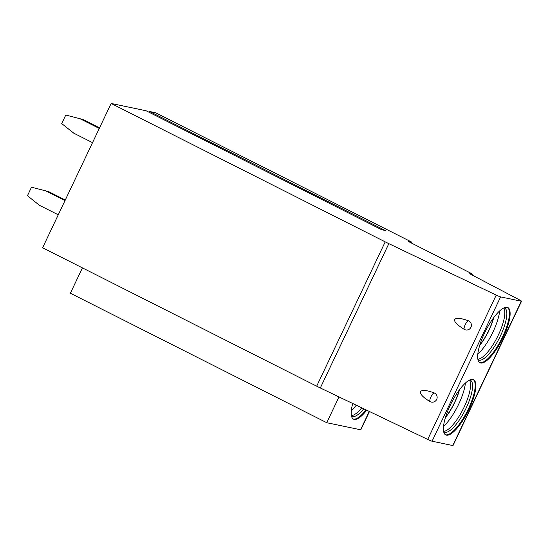 <?xml version="1.0" encoding="UTF-8"?>
<svg xmlns="http://www.w3.org/2000/svg" width="549" height="549" viewBox="0 0 549 549"><rect width="100%" height="100%" fill="white"/><g stroke="black" fill="none" stroke-linecap="round" stroke-linejoin="round"><path stroke-width="0.82" d="M496.227 295.101L427.698 439.42A4.728 0.364 25.4 0 0 432.077 441.218L452.774 445.541A4.728 0.364 25.4 0 0 453.021 445.541L521.55 301.223A4.728 0.364 25.4 0 1 521.303 301.223L500.606 296.899A4.728 0.364 25.4 0 1 496.227 295.101L388.843 243.653A15.77 1.208 25.4 0 1 385.206 241.862L111.138 103.459L146.096 110.761L381.665 229.729L385.226 230.47L149.664 111.509L155.559 112.737L411.928 242.212L411.517 243.077M521.55 301.223A4.728 0.364 25.4 0 0 519.395 299.843L469.69 273.752L472.078 274.253A4.728 0.364 25.4 0 0 472.325 274.246A4.728 0.364 25.4 0 0 469.601 272.572L408.326 241.457L411.928 242.212M148.951 112.202A1.18 0.357 -63.2 0 1 149.664 111.509M111.138 103.459L42.609 247.777L316.677 386.18A15.77 1.208 25.4 0 0 320.314 387.971L427.698 439.42M82.419 267.878L70.382 293.235L326.751 422.709L360.563 429.771A4.728 0.364 -154.6 0 0 360.81 429.771L369.47 411.524M338.994 396.92L326.751 422.709M429.874 401.477A4.817 4.797 -124 0 0 436.688 399.439A4.817 4.797 -124 0 0 433.971 392.837C427.232 390.325 422.764 389.824 420.568 391.341C419.875 394.031 422.977 397.407 429.874 401.477A5.126 1.544 -63.2 0 1 430.917 396.941A5.126 1.544 -63.2 0 1 433.971 392.837M464.138 329.318C453.7 322.551 454.819 321.316 454.647 319.47C456.185 318.441 456.439 316.787 468.235 320.678A4.817 4.797 -124 0 1 470.953 327.279A4.817 4.797 -124 0 1 464.138 329.318A5.126 1.544 -63.2 0 1 465.175 324.788A5.126 1.544 -63.2 0 1 468.235 320.678M469.045 409.286A30.909 9.319 116.8 0 0 473.567 379.723A30.909 9.319 116.8 0 0 450.214 405.347A30.909 9.319 116.8 0 0 445.699 434.911A30.909 9.319 116.8 0 0 469.045 409.286M503.309 337.127A30.909 9.319 116.8 0 0 507.825 307.564A30.909 9.319 116.8 0 0 484.479 333.188A30.909 9.319 116.8 0 0 479.956 362.752A30.909 9.319 116.8 0 0 503.309 337.127M352.726 403.501A30.909 9.319 116.8 0 0 353.481 419.141A30.909 9.319 116.8 0 0 366.718 410.206M366.039 409.877A30.909 9.319 -63.2 0 1 353.158 418.949M363.774 408.792A29.022 8.75 -63.2 0 1 352.053 416.3A29.022 8.75 -63.2 0 1 351.442 415.874M361.736 407.811A29.022 8.75 -63.2 0 1 351.381 415.579M356.26 405.189A30.909 9.319 -63.2 0 1 351.326 410.604M445.369 434.719A30.909 9.319 -63.2 0 0 468.372 408.943A30.909 9.319 116.8 0 0 473.217 379.579M469.724 380.018A29.022 8.75 116.8 0 1 470.431 380.258A29.022 8.75 116.8 0 1 466.183 408.01A29.022 8.75 -63.2 0 1 444.265 432.07A29.022 8.75 -63.2 0 1 443.654 431.644M443.599 431.349A29.022 8.75 -63.2 0 0 464.173 406.994A29.022 8.75 116.8 0 0 469.457 380.148M465.415 383.051A30.909 9.319 116.8 0 1 458.738 404.078A30.909 9.319 -63.2 0 1 443.537 426.374M479.634 362.56A30.909 9.319 -63.2 0 0 502.637 336.784A30.909 9.319 116.8 0 0 507.482 307.419M503.989 307.859A29.022 8.75 116.8 0 1 504.696 308.099A29.022 8.75 116.8 0 1 500.448 335.851A29.022 8.75 -63.2 0 1 478.529 359.911A29.022 8.75 -63.2 0 1 477.918 359.485M477.863 359.19A29.022 8.75 -63.2 0 0 498.437 334.835A29.022 8.75 116.8 0 0 503.721 307.989M499.679 310.892A30.909 9.319 116.8 0 1 493.002 331.919A30.909 9.319 -63.2 0 1 477.802 354.215M31.499 187.202L48.669 191.642L31.499 187.202L27.45 195.725L39.521 205.347L58.263 214.81M65.283 200.028L48.669 191.642M46.267 191.141L65.008 200.605M65.763 115.043L82.933 119.483L65.763 115.043L61.714 123.566L73.786 133.187L92.527 142.651M99.541 127.869L82.933 119.483M80.531 118.982L99.273 128.445M385.206 241.862L316.677 386.18M388.843 243.653L320.314 387.971M500.606 296.899L432.077 441.218M521.303 301.223L452.774 445.541M472.078 274.253L471.797 274.857M369.271 411.427L360.563 429.771M445.61 416.979A25.227 7.604 116.8 0 0 459.088 390.298M479.874 344.82A25.227 7.604 116.8 0 0 493.352 318.139M381.679 229.729L146.123 110.774M471.989 274.96L472.325 274.246M459.602 389.605L457.441 396.323L453.824 404.483L449.411 412.182L445.363 417.803M493.86 317.446L491.705 324.164L488.088 332.323L483.676 340.023L479.62 345.644"/></g></svg>
